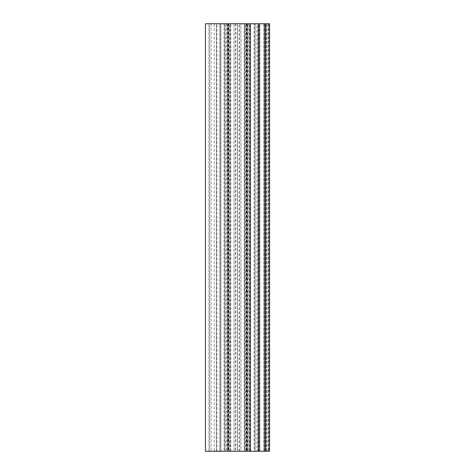<?xml version="1.0" encoding="UTF-8"?>
<svg xmlns="http://www.w3.org/2000/svg" width="475" height="475" viewBox="0 0 475 475"><rect width="100%" height="100%" fill="white"/><g stroke="black" fill="none" stroke-linecap="round" stroke-linejoin="round"><path stroke-width="0.36" stroke-dasharray="2.38 1.78" d="M216.962 451.25L216.962 23.75L224.663 23.75L224.663 451.25L224.663 23.75L208.964 23.75L216.339 23.75L216.339 451.25L224.663 451.25L208.964 451.25L214.201 451.25L214.201 23.75M258.406 451.25L258.406 23.75L225.726 23.75L247.16 23.75L240.92 23.75L240.92 451.25L227.84 451.25L240.92 451.25L240.92 23.75L227.84 23.75L256.898 23.75L256.898 451.25L263.898 451.25L225.726 451.25L256.898 451.25M237.286 451.25L237.714 451.25L237.714 23.75L237.286 23.75L237.286 451.25L205.438 451.25L205.438 23.75L209.713 23.75L209.713 451.25M263.898 451.25L266.036 451.25L263.898 451.25L263.898 23.75L263.898 451.25M216.962 23.75L216.339 23.75L216.339 451.25L214.201 451.25M244.512 451.25L247.16 451.25L244.512 451.25L245.302 451.25L244.512 451.25L244.512 23.75L244.512 451.25M244.245 451.25L247.16 451.25L244.245 451.25L244.245 23.75L244.245 451.25M257.806 451.25L264.646 451.25L257.806 451.25L257.806 23.75L259.944 23.75L257.806 23.75L257.806 451.25M264.646 451.25L266.784 451.25L264.646 451.25L264.646 23.75L266.784 23.75L259.944 23.75L264.646 23.75L264.646 451.25M220.934 23.75L220.934 451.25L228.95 451.25L228.95 23.75L219.866 23.75L237.286 23.75M220.934 451.25L219.866 451.25L220.18 451.25L220.18 23.75M228.202 23.75L228.202 451.25L220.18 451.25M228.202 451.25L228.956 451.25L228.95 23.75L228.523 23.75L228.523 451.25M254.066 23.75L255.134 23.75L254.82 23.75L254.82 451.25L255.134 451.25L254.066 451.25L254.066 23.75L269.562 23.75L263.791 23.75L269.562 23.75L269.562 451.25L237.714 451.25M247.333 23.75L247.333 451.25L246.05 451.25L246.05 23.75L246.044 451.25L246.05 23.75L246.05 451.25L246.798 451.25L246.798 23.75L237.714 23.75M254.82 451.25L246.798 451.25M255.134 451.25L255.134 23.75L255.134 451.25M247.333 451.25L254.066 451.25M259.427 451.25L250.64 451.25L259.427 451.25L259.427 23.75L250.266 23.75L263.791 23.75L259.427 23.75L259.427 451.25M250.64 451.25L250.266 451.25L250.64 451.25L250.64 23.75L250.64 451.25M249.345 451.25L250.266 451.25L249.292 451.25L249.345 23.75L250.266 23.75L249.292 23.75L249.345 451.25M258.406 23.75L256.898 23.75M227.84 23.75L230.488 23.75L227.84 23.75L227.863 451.25M254.82 23.75L246.798 23.75M209.713 23.75L228.523 23.75M208.964 23.75L208.964 451.25L208.964 23.75M247.16 451.25L247.16 23.75L247.16 451.25M234.08 451.25L234.08 23.75L234.08 451.25M230.755 451.25L230.755 23.75L230.755 451.25M230.488 451.25L230.488 23.75L230.488 451.25M266.784 451.25L266.784 23.75L266.784 451.25M250.325 451.25L250.325 23.75L250.325 451.25M266.036 451.25L266.036 23.75L266.036 451.25M216.339 451.25L216.339 23.75L216.339 451.25M227.881 23.75L227.881 451.25L227.881 23.75M219.866 451.25L219.866 23.75L219.866 451.25M247.119 451.25L247.119 23.75L247.119 451.25M264.86 451.25L264.86 23.75L264.86 451.25M268.494 23.75L268.494 451.25M226.474 23.75L226.474 451.25M258.875 451.25L258.875 23.75M249.803 451.25L249.803 23.75M248.294 23.75L248.294 451.25M220.899 451.25L220.899 23.75M224.04 23.75L224.04 451.25M259.944 23.75L259.944 451.25L259.944 23.75M227.454 23.75L227.454 451.25M227.667 451.25L227.667 23.75M228.956 451.25L228.956 23.75L228.95 451.25M235.463 23.75L235.463 451.25M239.537 451.25L239.537 23.75M247.546 451.25L247.546 23.75M265.288 23.75L265.288 451.25M263.791 451.25L263.791 23.75L263.791 451.25M258.667 451.25L258.667 23.75L258.667 451.25M211.102 23.75L211.102 451.25M235.677 23.75L235.677 451.25M239.323 451.25L239.323 23.75M269.135 23.75L269.135 451.25L269.135 23.75M266.142 451.25L266.142 23.75L266.142 451.25M250.266 23.75L250.266 451.25L250.266 23.75M268.066 451.25L268.066 23.75L268.066 451.25M246.477 23.75L246.477 451.25M225.726 451.25L225.726 23.75M245.302 451.25L245.302 23.75M229.698 451.25L229.698 23.75M249.292 451.25L249.292 23.75"/><path stroke-width="0.71" d="M205.438 451.25L269.562 451.25L269.562 23.75L269.562 451.25L269.562 23.75L269.562 451.25L269.562 23.75L205.438 23.75L205.438 451.25M258.875 451.25L258.875 23.75M265.288 451.25L265.288 23.75"/></g></svg>
